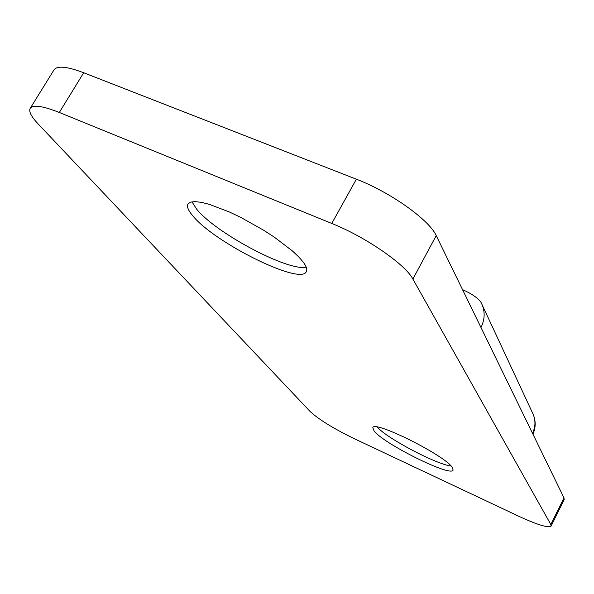<?xml version="1.0" encoding="UTF-8"?>
<svg xmlns="http://www.w3.org/2000/svg" width="594" height="594" viewBox="0 0 594 594"><rect width="100%" height="100%" fill="white"/><g stroke="black" fill="none" stroke-linecap="round" stroke-linejoin="round"><path stroke-width="0.89" d="M192.553 215.548C213.929 242.523 300.846 285.669 306.326 271.644C307.417 269.654 306.497 266.624 303.579 262.548L298.945 257.113L292.404 250.943L274.51 237.288L263.795 230.316L240.86 217.449L229.529 212.051L209.355 204.358L201.247 202.324L194.862 201.596L190.392 202.168L187.949 203.994C186.642 206.482 188.172 210.328 192.553 215.548M191.966 201.782L196.428 208.858C215.258 232.855 288.461 271.748 306.2 267.114M377.257 427.093C386.85 438.32 436.248 464.382 451.091 466.015M374.161 431.044C383.962 443.97 451.188 477.353 453.125 470.077L452.324 467.485C445.084 455.442 373.522 419.795 372.809 427.725L374.161 431.044M532.922 434.125C535.929 427.331 535.914 420.522 532.885 413.699L480.999 302.376C478.059 298.091 471.903 293.844 462.533 289.627M30.205 108.346L54.039 69.817C57.195 65.496 67.085 66.469 83.695 72.735L356.37 179.202C390.317 192.114 429.521 220.129 436.219 235.61L563.981 497.883L564.174 499.621L551.106 526.084C548.255 528.148 537.496 524.873 518.814 516.275L354.031 438.58C333.412 428.504 318.778 419.475 310.12 411.494L37.986 123.745C31.2 116.528 28.609 111.397 30.205 108.346C33.049 104.544 42.753 105.918 59.326 112.466L331.771 223.448C365.696 236.961 405.539 264.553 412.882 279.046L550.824 524.495L551.106 526.084M480.999 302.376L481.756 303.868C485.172 311.568 484.912 319.438 480.969 327.487M532.885 413.699C535.751 420.151 535.625 426.685 532.506 433.286M550.824 524.495L563.981 497.883M59.326 112.466L83.695 72.735M331.771 223.448L356.37 179.202M412.882 279.046L436.219 235.61"/></g></svg>
